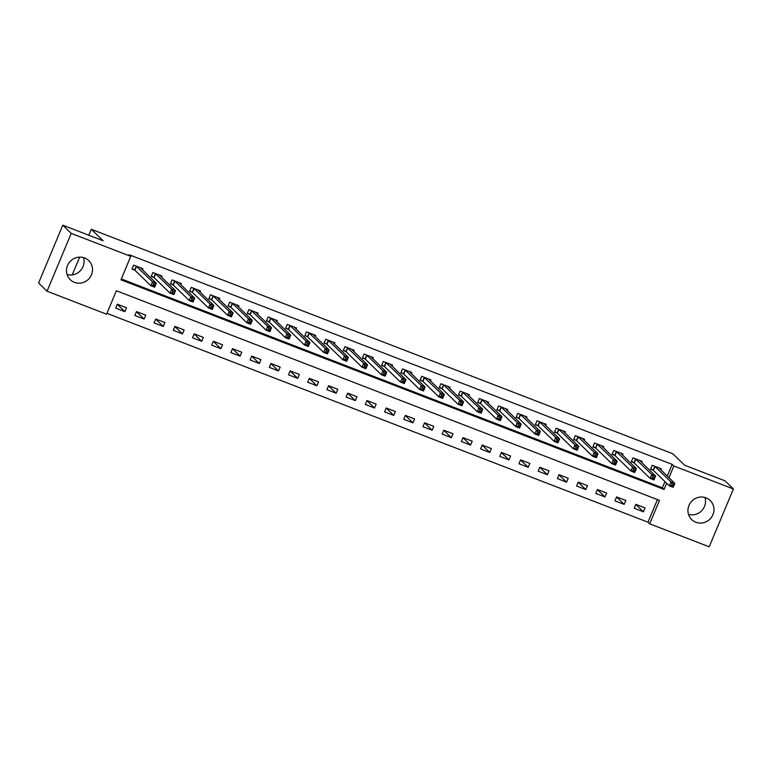 <?xml version="1.0" encoding="UTF-8"?>
<svg xmlns="http://www.w3.org/2000/svg" width="772" height="772" viewBox="0 0 772 772"><rect width="100%" height="100%" fill="white"/><g stroke="black" fill="none" stroke-linecap="round" stroke-linejoin="round"><path stroke-width="1.16" d="M83.482 257.597A13.288 12.767 -45.9 0 1 80.211 270.856A13.288 12.767 -45.9 0 1 67.058 274.523M84.592 257.964A13.288 12.767 -45.9 0 1 88.751 260.618A13.288 12.767 -45.9 0 1 90.266 277.042A13.288 12.767 -45.9 0 1 74.392 282.349A13.288 12.767 -45.9 0 1 70.242 279.686A13.288 12.767 -45.9 0 1 68.718 263.262A13.288 12.767 -45.9 0 1 84.592 257.964M704.942 497.477A13.288 12.767 -45.9 0 1 701.671 510.736A13.288 12.767 -45.9 0 1 688.518 514.403M706.052 497.853A13.288 12.767 -45.9 0 1 710.201 500.507A13.288 12.767 -45.9 0 1 711.726 516.931A13.288 12.767 -45.9 0 1 695.852 522.229A13.288 12.767 -45.9 0 1 691.693 519.575A13.288 12.767 -45.9 0 1 690.178 503.151A13.288 12.767 -45.9 0 1 706.052 497.853M47.044 291.208L38.6 283.015L62.793 225.192L103.12 240.758L91.299 229.284L672.808 453.753L684.629 465.217L724.956 480.792L733.4 488.985L709.207 546.808L649.677 523.831L659.481 500.391L116.379 290.745L106.575 314.194L47.044 291.208L71.236 233.385L130.767 256.362L120.963 279.811L664.055 489.448L666.651 483.243M106.932 313.345L647.988 522.19L649.677 523.831M647.988 522.19L657.435 499.6M645.045 507.899L635.829 504.338L634.198 508.246L643.414 511.807L645.045 507.899M625.841 500.488L616.625 496.927L614.985 500.835L624.21 504.386L625.841 500.488M606.638 493.067L597.422 489.516L595.781 493.414L605.007 496.975L606.638 493.067M587.434 485.656L578.218 482.095L576.578 486.003L585.803 489.564L587.434 485.656M568.231 478.244L559.015 474.683L557.374 478.592L566.59 482.153L568.231 478.244M549.027 470.833L539.802 467.272L538.171 471.181L547.387 474.741L549.027 470.833M529.824 463.422L520.598 459.861L518.967 463.769L528.183 467.321L529.824 463.422M510.62 456.001L501.395 452.45L499.764 456.358L508.98 459.909L510.62 456.001M491.407 448.59L482.191 445.029L480.56 448.937L489.776 452.498L491.407 448.59M472.203 441.179L462.988 437.618L461.357 441.526L470.573 445.087L472.203 441.179M453 433.767L443.784 430.207L442.153 434.115L451.369 437.676L453 433.767M433.796 426.356L424.581 422.795L422.95 426.704L432.166 430.265L433.796 426.356M414.593 418.935L405.377 415.384L403.737 419.292L412.962 422.844L414.593 418.935M395.389 411.524L386.174 407.973L384.533 411.872L393.759 415.433L395.389 411.524M376.186 404.113L366.97 400.552L365.33 404.46L374.545 408.021L376.186 404.113M356.982 396.702L347.767 393.141L346.126 397.049L355.342 400.61L356.982 396.702M337.779 389.291L328.554 385.73L326.923 389.638L336.138 393.199L337.779 389.291M318.575 381.879L309.35 378.319L307.719 382.227L316.935 385.778L318.575 381.879M299.362 374.459L290.147 370.907L288.516 374.806L297.731 378.367L299.362 374.459M280.159 367.047L270.943 363.487L269.312 367.395L278.528 370.956L280.159 367.047M260.955 359.636L251.74 356.075L250.109 359.984L259.324 363.544L260.955 359.636M241.752 352.225L232.536 348.664L230.905 352.572L240.121 356.133L241.752 352.225M222.548 344.814L213.333 341.253L211.692 345.161L220.917 348.712L222.548 344.814M203.345 337.393L194.129 333.842L192.489 337.75L201.714 341.301L203.345 337.393M184.141 329.982L174.926 326.421L173.285 330.329L182.51 333.89L184.141 329.982M164.938 322.571L155.722 319.01L154.082 322.918L163.297 326.479L164.938 322.571M145.734 315.159L136.509 311.598L134.878 315.507L144.094 319.068L145.734 315.159M126.531 307.748L117.305 304.187L115.675 308.096L124.89 311.656L126.531 307.748M667.269 476.102L672.18 464.368L129.078 254.721L130.767 256.362M121.31 278.953L662.376 487.808L664.962 481.603M660.919 469.945L661.392 468.826L652.176 465.265L650.535 469.173L653.035 470.138M641.715 462.524L642.188 461.405L632.972 457.854L631.332 461.762L633.831 462.727M622.512 455.113L622.985 453.994L613.759 450.443L612.128 454.341L614.628 455.306M603.308 447.702L603.781 446.583L594.556 443.022L592.925 446.93L595.424 447.895M584.105 440.291L584.578 439.171L575.352 435.611L573.721 439.519L576.221 440.484M564.901 432.88L565.365 431.76L556.149 428.199L554.518 432.108L557.017 433.073M545.698 425.459L546.161 424.349L536.945 420.788L535.314 424.697L537.814 425.661M526.494 418.048L526.958 416.928L517.742 413.377L516.111 417.285L518.61 418.25M507.291 410.636L507.754 409.517L498.538 405.956L496.907 409.864L499.407 410.829M488.087 403.225L488.551 402.106L479.335 398.545L477.694 402.453L480.194 403.418M468.874 395.814L469.347 394.695L460.131 391.134L458.491 395.042L460.99 396.007M449.671 388.393L450.144 387.283L440.928 383.723L439.287 387.631L441.787 388.596M430.467 380.982L430.94 379.863L421.724 376.311L420.084 380.22L422.583 381.185M411.264 373.571L411.737 372.451L402.511 368.9L400.88 372.799L403.38 373.764M392.06 366.16L392.533 365.04L383.308 361.479L381.677 365.388L384.176 366.353M372.857 358.748L373.32 357.629L364.104 354.068L362.473 357.976L364.973 358.941M353.653 351.337L354.116 350.218L344.901 346.657L343.27 350.565L345.769 351.53M334.45 343.916L334.913 342.807L325.697 339.246L324.066 343.154L326.566 344.119M315.246 336.505L315.709 335.386L306.494 331.835L304.863 335.733L307.362 336.698M296.043 329.094L296.506 327.975L287.29 324.414L285.65 328.322L288.149 329.287M276.839 321.683L277.302 320.563L268.087 317.002L266.446 320.911L268.945 321.876M257.626 314.272L258.099 313.152L248.883 309.591L247.243 313.5L249.742 314.465M238.423 306.851L238.895 305.741L229.68 302.18L228.039 306.088L230.538 307.053M219.219 299.44L219.692 298.32L210.466 294.769L208.836 298.677L211.335 299.642M200.016 292.028L200.488 290.909L191.263 287.348L189.632 291.256L192.131 292.221M180.812 284.617L181.285 283.498L172.06 279.937L170.429 283.845L172.928 284.81M161.609 277.206L162.072 276.087L152.856 272.526L151.225 276.434L153.725 277.399M142.405 269.785L142.868 268.675L133.653 265.114L132.022 269.023L134.521 269.988M91.299 229.284L88.809 235.228M79.651 257.124L72.221 274.89M62.793 225.192L71.236 233.385M672.18 464.368L673.869 465.998L733.4 488.985M668.957 477.743L673.869 465.998M662.376 487.808L664.055 489.448M635.8 504.415L643.414 511.807M117.276 304.264L124.89 311.656M136.48 311.676L144.094 319.068M155.683 319.087L163.297 326.479M174.887 326.498L182.51 333.89M194.1 333.909L201.714 341.301M213.304 341.33L220.917 348.712M232.507 348.741L240.121 356.133M251.711 356.153L259.324 363.544M270.914 363.564L278.528 370.956M290.118 370.975L297.731 378.367M309.321 378.386L316.935 385.778M328.525 385.807L336.138 393.199M347.728 393.218L355.342 400.61M366.932 400.629L374.545 408.021M386.135 408.041L393.759 415.433M405.348 415.452L412.962 422.844M424.552 422.873L432.166 430.265M443.755 430.284L451.369 437.676M462.959 437.695L470.573 445.087M482.162 445.106L489.776 452.498M501.366 452.517L508.98 459.909M520.569 459.938L528.183 467.321M539.773 467.349L547.387 474.741M558.976 474.761L566.59 482.153M578.18 482.172L585.803 489.564M597.393 489.583L605.007 496.975M616.596 496.994L624.21 504.386M672.074 483.976L671.418 485.54L672.952 486.138L673.609 484.575L672.074 483.976L670.964 481.94L674.805 483.417L673.174 487.325L669.334 485.849L670.964 481.94L654.675 466.23M658.892 467.861L674.805 483.417L673.609 484.575M671.418 485.54L669.334 485.849L653.392 470.37L650.709 468.758M672.952 486.138L673.174 487.325M652.861 476.565L652.215 478.129L653.749 478.727L654.405 477.164L652.861 476.565L651.761 474.529L655.602 476.006L653.971 479.914L650.13 478.428L651.761 474.529L635.472 458.819M639.689 460.45L655.602 476.006L654.405 477.164M652.215 478.129L650.13 478.428L634.188 462.959L631.506 461.347M653.749 478.727L653.971 479.914M633.658 469.154L633.011 470.717L634.545 471.306L635.202 469.752L633.658 469.154L632.558 467.108L636.398 468.594L634.767 472.503L630.927 471.017L632.558 467.108L616.259 451.408M620.485 453.029L636.398 468.594L635.202 469.752M633.011 470.717L630.927 471.017L614.985 455.548L612.302 453.936M634.545 471.306L634.767 472.503M614.454 461.743L613.798 463.306L615.342 463.895L615.988 462.332L614.454 461.743L613.354 459.697L617.195 461.183L615.564 465.091L611.723 463.605L613.354 459.697L597.055 443.987M601.282 445.618L617.195 461.183L615.988 462.332M613.798 463.306L611.723 463.605L595.781 448.136L593.099 446.515M615.342 463.895L615.564 465.091M595.251 454.332L594.594 455.895L596.138 456.484L596.785 454.92L595.251 454.332L594.151 452.286L597.991 453.772L596.36 457.68L592.52 456.194L594.151 452.286L577.852 436.576M582.078 438.207L597.991 453.772L596.785 454.92M594.594 455.895L592.52 456.194L576.578 440.725L573.895 439.104M596.138 456.484L596.36 457.68M576.047 446.92L575.391 448.474L576.935 449.072L577.581 447.509L576.047 446.92L574.947 444.875L578.788 446.351L577.157 450.259L573.316 448.783L574.947 444.875L558.648 429.164M562.865 430.795L578.788 446.351L577.581 447.509M575.391 448.474L573.316 448.783L557.374 433.304L554.692 431.693M576.935 449.072L577.157 450.259M556.844 439.5L556.187 441.063L557.722 441.661L558.378 440.098L556.844 439.5L555.743 437.463L559.584 438.94L557.953 442.848L554.113 441.372L555.743 437.463L539.445 421.753M543.662 423.384L559.584 438.94L558.378 440.098M556.187 441.063L554.113 441.372L538.171 425.893L535.488 424.282M557.722 441.661L557.953 442.848M537.64 432.088L536.984 433.652L538.518 434.25L539.174 432.687L537.64 432.088L536.54 430.043L540.381 431.529L538.74 435.437L534.899 433.951L536.54 430.043L520.241 414.342M524.458 415.963L540.381 431.529L539.174 432.687M536.984 433.652L534.899 433.951L518.967 418.482L516.285 416.87M538.518 434.25L538.74 435.437M518.437 424.677L517.78 426.24L519.315 426.829L519.971 425.266L518.437 424.677L517.337 422.631L521.177 424.118L519.537 428.026L515.696 426.54L517.337 422.631L501.038 406.921M505.255 408.552L521.177 424.118L519.971 425.266M517.78 426.24L515.696 426.54L499.764 411.071L497.072 409.45M519.315 426.829L519.537 428.026M499.233 417.266L498.577 418.829L500.111 419.418L500.767 417.855L499.233 417.266L498.133 415.22L501.974 416.706L500.333 420.615L496.493 419.128L498.133 415.22L481.834 399.51M486.051 401.141L501.974 416.706L500.767 417.855M498.577 418.829L496.493 419.128L480.56 403.659L477.868 402.038M500.111 419.418L500.333 420.615M480.03 409.855L479.373 411.418L480.908 412.007L481.564 410.443L480.03 409.855L478.93 407.809L482.77 409.285L481.13 413.194L477.289 411.717L478.93 407.809L462.631 392.099M466.848 393.73L482.77 409.285L481.564 410.443M479.373 411.418L477.289 411.717L461.347 396.248L458.664 394.627M480.908 412.007L481.13 413.194M460.816 402.434L460.17 403.997L461.704 404.596L462.36 403.032L460.816 402.434L459.716 400.398L463.557 401.874L461.926 405.782L458.085 404.306L459.716 400.398L443.427 384.688M447.644 386.318L463.557 401.874L462.36 403.032M460.17 403.997L458.085 404.306L442.144 388.827L439.461 387.216M461.704 404.596L461.926 405.782M441.613 395.023L440.966 396.586L442.501 397.184L443.157 395.621L441.613 395.023L440.513 392.977L444.354 394.463L442.723 398.371L438.882 396.885L440.513 392.977L424.224 377.276M428.441 378.898L444.354 394.463L443.157 395.621M440.966 396.586L438.882 396.885L422.94 381.416L420.257 379.805M442.501 397.184L442.723 398.371M422.409 387.612L421.763 389.175L423.297 389.763L423.953 388.2L422.409 387.612L421.309 385.566L425.15 387.052L423.519 390.96L419.678 389.474L421.309 385.566L405.01 369.856M409.237 371.486L425.15 387.052L423.953 388.2M421.763 389.175L419.678 389.474L403.737 374.005L401.054 372.393M423.297 389.763L423.519 390.96M403.206 380.2L402.55 381.764L404.094 382.352L404.74 380.789L403.206 380.2L402.106 378.155L405.947 379.641L404.316 383.549L400.475 382.063L402.106 378.155L385.807 362.444M390.034 364.075L405.947 379.641L404.74 380.789M402.55 381.764L400.475 382.063L384.533 366.594L381.85 364.973M404.094 382.352L404.316 383.549M384.002 372.789L383.346 374.352L384.89 374.941L385.537 373.378L384.002 372.789L382.902 370.743L386.743 372.229L385.112 376.128L381.272 374.652L382.902 370.743L366.603 355.033M370.772 356.712L386.743 372.229L385.537 373.378M383.346 374.352L381.272 374.652L365.33 359.183L362.647 357.561M384.89 374.941L385.112 376.128M364.799 365.368L364.143 366.932L365.677 367.53L366.333 365.967L364.799 365.368L363.699 363.332L367.54 364.809L365.909 368.717L362.068 367.24L363.699 363.332L347.4 347.622M351.617 349.253L367.54 364.809L366.333 365.967M364.143 366.932L362.068 367.24L346.126 351.762L343.443 350.15M365.677 367.53L365.909 368.717M345.595 357.957L344.939 359.52L346.474 360.119L347.13 358.555L345.595 357.957L344.495 355.921L348.336 357.397L346.696 361.306L342.855 359.82L344.495 355.921L328.197 340.211M332.365 341.89L348.336 357.397L347.13 358.555M344.939 359.52L342.855 359.82L326.923 344.351L324.24 342.739M346.474 360.119L346.696 361.306M326.392 350.546L325.736 352.109L327.27 352.698L327.926 351.144L326.392 350.546L325.292 348.5L329.133 349.986L327.492 353.894L323.651 352.408L325.292 348.5L308.993 332.8M313.162 334.479L329.133 349.986L327.926 351.144M325.736 352.109L323.651 352.408L307.719 336.939L305.036 335.328M327.27 352.698L327.492 353.894M307.188 343.135L306.532 344.698L308.067 345.287L308.723 343.723L307.188 343.135L306.088 341.089L309.929 342.575L308.289 346.483L304.448 344.997L306.088 341.089L289.789 325.379M294.007 327.01L309.929 342.575L308.723 343.723M306.532 344.698L304.448 344.997L288.516 329.528L285.823 327.907M308.067 345.287L308.289 346.483M287.985 335.723L287.329 337.287L288.863 337.875L289.519 336.312L287.985 335.723L286.885 333.678L290.726 335.164L289.085 339.072L285.244 337.586L286.885 333.678L270.586 317.967M274.755 319.647L290.726 335.164L289.519 336.312M287.329 337.287L285.244 337.586L269.312 322.117L266.62 320.496M288.863 337.875L289.085 339.072M268.781 328.312L268.125 329.866L269.66 330.464L270.316 328.901L268.781 328.312L267.672 326.267L271.512 327.743L269.882 331.651L266.041 330.175L267.672 326.267L251.382 310.556M255.551 312.235L271.512 327.743L270.316 328.901M268.125 329.866L266.041 330.175L250.099 314.696L247.416 313.085M269.66 330.464L269.882 331.651M249.568 320.891L248.922 322.455L250.456 323.053L251.112 321.49L249.568 320.891L248.468 318.855L252.309 320.332L250.678 324.24L246.837 322.764L248.468 318.855L232.179 303.145M236.338 304.824L252.309 320.332L251.112 321.49M248.922 322.455L246.837 322.764L230.896 307.285L228.213 305.673M250.456 323.053L250.678 324.24M230.365 313.48L229.718 315.044L231.253 315.642L231.909 314.079L230.365 313.48L229.265 311.434L233.105 312.921L231.475 316.829L227.634 315.343L229.265 311.434L212.966 295.734M217.135 297.413L233.105 312.921L231.909 314.079M229.718 315.044L227.634 315.343L211.692 299.874L209.009 298.262M231.253 315.642L231.475 316.829M211.161 306.069L210.515 307.632L212.049 308.221L212.696 306.658L211.161 306.069L210.061 304.023L213.902 305.509L212.271 309.418L208.43 307.932L210.061 304.023L193.762 288.313M197.931 290.002L213.902 305.509L212.696 306.658M210.515 307.632L208.43 307.932L192.489 292.463L189.806 290.851M212.049 308.221L212.271 309.418M191.958 298.658L191.302 300.221L192.846 300.81L193.492 299.247L191.958 298.658L190.858 296.612L194.698 298.098L193.068 302.006L189.227 300.52L190.858 296.612L174.559 280.902M178.728 282.581L194.698 298.098L193.492 299.247M191.302 300.221L189.227 300.52L173.285 285.051L170.602 283.43M192.846 300.81L193.068 302.006M172.754 291.247L172.098 292.81L173.642 293.399L174.289 291.835L172.754 291.247L171.654 289.201L175.495 290.687L173.864 294.586L170.023 293.109L171.654 289.201L155.355 273.491M159.524 275.17L175.495 290.687L174.289 291.835M172.098 292.81L170.023 293.109L154.082 277.64L151.399 276.019M173.642 293.399L173.864 294.586M153.551 283.826L152.895 285.389L154.429 285.987L155.085 284.424L153.551 283.826L152.451 281.79L156.291 283.266L154.661 287.174L150.82 285.698L152.451 281.79L136.152 266.079M140.369 267.71L156.291 283.266L155.085 284.424M152.895 285.389L150.82 285.698L134.878 270.219L132.195 268.608M154.429 285.987L154.661 287.174M655.032 466.462L653.392 470.37M654.791 466.298L653.16 470.206M635.829 459.05L634.188 462.959M635.588 458.886L633.957 462.795M616.625 451.639L614.985 455.548M616.384 451.475L614.753 455.383M597.412 444.228L595.781 448.136M597.181 444.064L595.55 447.972M578.209 436.817L576.578 440.725M577.977 436.653L576.337 440.561M559.005 429.406L557.374 433.304M558.774 429.232L557.133 433.14M539.802 421.985L538.171 425.893M539.57 421.821L537.93 425.729M520.598 414.574L518.967 418.482M520.367 414.41L518.726 418.318M501.395 407.162L499.764 411.071M501.153 406.998L499.523 410.907M482.191 399.751L480.56 403.659M481.95 399.587L480.319 403.495M462.988 392.34L461.347 396.248M462.746 392.166L461.116 396.075M443.784 384.919L442.144 388.827M443.543 384.755L441.912 388.663M424.581 377.508L422.94 381.416M424.339 377.344L422.709 381.252M405.377 370.097L403.737 374.005M405.136 369.933L403.505 373.841M386.164 362.686L384.533 366.594M385.932 362.522L384.292 366.43M366.961 355.274L365.33 359.183M366.729 355.11L365.088 359.009M347.757 347.854L346.126 351.762M347.525 347.69L345.885 351.598M328.554 340.442L326.923 344.351M328.322 340.278L326.681 344.187M309.35 333.031L307.719 336.939M309.109 332.867L307.478 336.775M290.147 325.62L288.516 329.528M289.905 325.456L288.274 329.364M270.943 318.209L269.312 322.117M270.702 318.045L269.071 321.953M251.74 310.798L250.099 314.696M251.498 310.624L249.867 314.532M232.536 303.377L230.896 307.285M232.295 303.213L230.664 307.121M213.333 295.965L211.692 299.874M213.091 295.801L211.46 299.71M194.129 288.554L192.489 292.463M193.888 288.39L192.257 292.298M174.916 281.143L173.285 285.051M174.684 280.979L173.044 284.887M155.712 273.732L154.082 277.64M155.481 273.568L153.84 277.466M136.509 266.311L134.878 270.219M136.277 266.147L134.637 270.055"/></g></svg>

